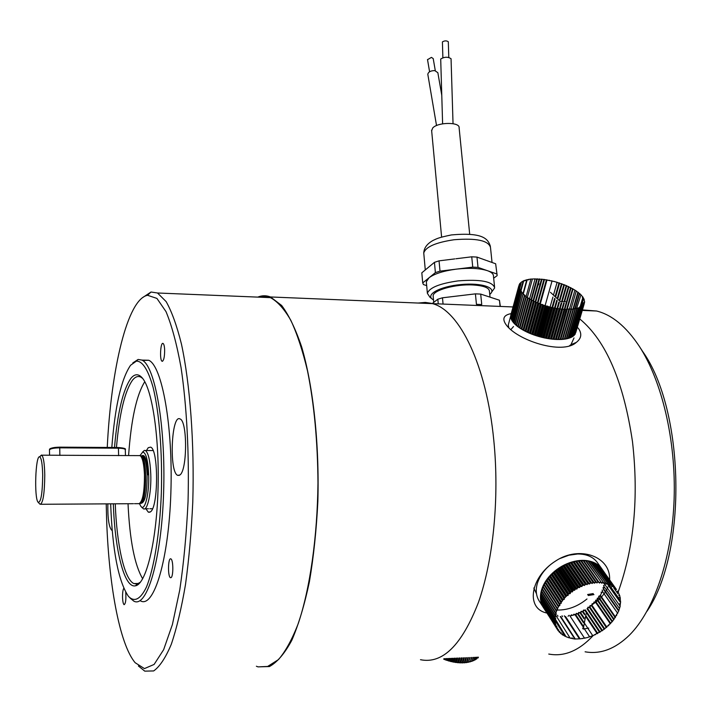 <?xml version="1.0" encoding="UTF-8"?>
<svg xmlns="http://www.w3.org/2000/svg" width="712" height="712" viewBox="0 0 712 712"><rect width="100%" height="100%" fill="white"/><g stroke="black" fill="none" stroke-linecap="round" stroke-linejoin="round"><path stroke-width="1.07" d="M110.671 503.838C112.416 550.474 118.352 581.321 128.454 596.38C134.399 602.468 140.371 599.424 146.369 587.231C154.015 568.799 159.782 533.341 161.348 493.06C162.505 452.574 159.274 412.666 153.107 387.408C148.114 369.786 142.542 361.029 136.384 361.126L130.581 365.256C121.271 378.918 115.015 406.321 111.811 447.483M114.507 447.501C117.516 412.577 123.016 389.5 130.99 378.259C134.808 373.622 138.653 373.613 142.507 378.223C152.519 390.087 159.755 439.678 157.966 491.387C156.266 543.149 145.978 584.071 135.511 585.798C124.333 588.646 114.908 550.536 113.324 503.82M132.806 362.933L138.101 359.462L141.937 360.085C155.065 365.541 165.923 426.577 163.591 493.265C161.419 560.033 146.868 608.564 133.811 601.142L130.127 598.098M140.602 600.946C153.908 608.351 168.691 559.89 170.853 493.238C173.176 426.657 162.087 365.719 148.719 360.254L142.596 360.459M164.65 349.904C164.463 346.219 163.938 344.074 163.075 343.451C160.485 341.742 159.479 360.37 162.105 361.26C163.769 360.851 164.623 357.068 164.65 349.904M170.996 577.654C173.505 576.711 173.381 559.561 170.871 558.893C168.041 557.113 167.605 576.764 170.453 577.681L170.996 577.654M123.772 588.317C122.9 589.839 122.491 592.865 122.544 597.395C122.722 601.56 123.238 603.99 124.102 604.693C125.659 603.767 126.202 599.646 125.73 592.313M118.806 396.362L117.124 404.567M179.869 475.002C187.372 470.418 187.505 420.908 180.056 418.968C171.378 413.556 168.94 472.287 177.706 475.367L179.869 475.002M107.832 503.856C107.628 518.541 108.972 527.37 111.846 530.342L112.22 530.44M107.245 447.456C111.108 368.389 127.51 299.04 147.553 295.293L156.916 298.408L166.003 311.616C171.77 325.402 176.79 344.065 181.062 367.597C186.731 405.849 189.276 453.197 188.048 501.524C186.544 533.413 183.785 562.907 179.753 590.008L172.402 624.54L163.635 649.7L154.112 664.438L144.438 668.595L135.164 662.721C119.251 643.897 108.491 582.87 106.533 516.583L106.23 503.865M142.204 297.883L150.997 292.018L157.512 292.997L166.127 301.585C171.708 311.42 176.807 325.544 181.418 343.94C190.06 383.937 194.492 442.642 192.783 501.969C191.439 531.33 189.018 558.831 185.512 584.445C181.462 608.271 176.727 628.215 171.289 644.298C165.611 657.781 159.737 666.654 153.676 670.935L144.767 671.149L138.386 665.969M267.703 666.414L278.463 659.606C285.548 651.382 292.151 639.323 298.301 623.427C309.996 588.735 317.392 537.115 317.97 482.905C317.677 441.52 314.197 404.22 307.531 370.997C302.707 350.74 297.144 333.857 290.843 320.347C284.275 308.99 277.466 301.416 270.418 297.634L264.891 296.45L259.408 297.18M257.78 297.109C261.963 295.373 266.199 295.329 270.489 296.966L281.64 305.466C288.912 315.158 295.596 329.006 301.692 347.02C313.173 386.162 319.439 443.442 317.863 501.301C316.448 529.942 313.627 556.775 309.4 581.784C304.469 605.049 298.604 624.558 291.804 640.311C284.658 653.536 277.208 662.285 269.465 666.539L258.02 666.877L256.382 666.245M493.817 440.541C499.504 497.35 493.398 560.05 478.446 602.379C461.919 645.072 442.606 664.18 420.489 659.712C442.606 664.18 461.928 645.072 478.446 602.379C493.398 560.05 499.504 497.35 493.817 440.541C486.536 365.078 459.543 310.521 432.487 303.641C459.543 310.521 486.536 365.078 493.817 440.541M418.193 303.045L425.295 302.413L431.463 303.348L425.304 302.413L418.193 303.045L425.295 302.422L432.451 303.632L425.304 302.422L418.229 303.054M142.658 378.419L140.807 377.111C138.066 375.785 135.36 376.719 132.699 379.923C124.858 390.861 119.438 413.396 116.448 447.51M115.255 503.811C116.75 544.707 124.253 579.221 133.847 583.573L137.202 583.991L140.469 582.149M144.776 381.694C136.535 394.902 131.142 419.528 128.587 455.573M128.026 503.731C129.744 540.123 134.63 565.141 142.685 578.776M145.835 508.777L148.372 512.195L150.41 511.866C158.545 507.318 158.634 448.943 150.561 447.136L148.23 447.715L146.45 450.527M142.445 452.173L144.385 450.393L145.373 450.518C148.319 452.672 150.107 460.433 150.757 473.792C151.54 492.499 147.473 511.43 143.406 508.795L141.848 507.122M139.472 503.704L140.869 506.33C144.856 512.035 149.475 493.434 148.657 474.139C147.9 459.81 145.915 452.458 142.694 452.093L139.997 455.573M139.009 455.618L140.309 455.742C142.596 457.852 143.984 464.215 144.474 474.833C144.474 492.722 142.542 502.361 138.689 503.749M40.121 456.339L41.759 455.19C43.494 457.015 44.5 463.557 44.776 474.824C44.571 493.63 43.014 503.446 40.103 504.292L38.341 502.503M50.49 455.226L125.454 455.555M42.702 475.171C42.417 463.904 41.394 457.78 39.632 456.81C35.484 455.19 34.034 498.204 38.101 502.254C40.922 502.672 42.453 493.647 42.702 475.171M618.176 591.966C634.036 547.662 638.806 497.572 632.496 441.716C623.57 381.588 605.992 340.665 579.773 318.949M513.512 326.55L510.878 329.576M548.756 654.052C564.127 656.962 578.945 650.795 593.221 635.549M546.914 613.032C525.429 608.787 530.048 577.049 555.725 560.949C579.31 545.187 610.763 556.268 609.614 579.755M607.959 586.857L607.425 588.13M607.247 588.53L606.579 589.856M606.357 590.266L605.574 591.619M605.307 592.028L604.39 593.39M604.087 593.808L603.037 595.17M602.69 595.579L601.515 596.923M601.142 597.332L599.842 598.641M599.424 599.041L598.018 600.314M597.564 600.697L596.042 601.925M595.561 602.29L592.945 604.141M511.287 313.592C503.882 314.953 502.022 318.495 505.725 324.2C516.333 340.22 562.533 355.279 576.293 342.401C581.17 338.645 582.051 334.222 578.936 329.14L577.334 327.208M443.763 659.241L443.923 658.68M444.288 659.454L444.51 658.653M446.736 660.238L448.151 660.692L447.572 660.033L446.006 660.095L446.433 658.564M446.531 660.282L447.029 658.538M449.014 660.95L450.447 661.341L449.806 660.7L448.284 660.852L448.961 658.458M448.818 661.012L449.557 658.431M451.31 661.555L452.752 661.866L452.049 661.252L450.598 661.493L451.488 658.342M451.141 661.626L452.075 658.315M453.624 662.035L455.066 662.285L454.309 661.688L452.921 662.018L453.998 658.235M453.464 662.124L454.585 658.208M455.938 662.409L457.362 662.578L456.552 662.018L455.244 662.427L456.472 658.119M455.787 662.498L457.051 658.093M458.225 662.658L459.632 662.747L458.777 662.222L457.558 662.712L458.902 658.013M458.092 662.765L459.463 657.995M460.477 662.783L461.857 662.801L460.958 662.302L459.836 662.881L461.26 657.915M460.361 662.899L461.803 657.888M462.684 662.792L464.019 662.73L463.085 662.276L462.07 662.917L463.539 657.808M462.586 662.908L464.064 657.79M464.82 662.667L466.12 662.534L465.15 662.124L464.242 662.836L465.719 657.71M464.74 662.801L466.218 657.692M466.885 662.427L468.122 662.222L467.143 661.848L466.342 662.632L467.793 657.621M466.823 662.569L468.265 657.603M470.178 657.514L468.354 662.302L469.742 657.541M471.958 657.443L470.267 661.857L471.549 657.461M473.578 657.372L472.074 661.297L473.213 657.381M475.046 657.301L473.747 660.629L474.717 657.318M476.337 657.247L475.296 659.846L476.052 657.256M477.458 657.194L476.693 658.965L477.209 657.212M477.948 657.995L478.188 657.167M478.215 657.746L478.393 657.158M444.493 659.419L446.006 660.095M468.852 662.071L470.036 661.786L469.03 661.466M470.748 661.582L471.834 661.234L470.917 660.994M472.528 660.985L473.507 660.576L472.697 660.398M474.183 660.264L475.055 659.81L474.352 659.686M475.696 659.437L476.462 658.938L475.865 658.867M467.143 661.848L468.371 657.594M465.15 662.124L466.44 657.683M463.085 662.276L464.384 657.772M460.958 662.302L462.239 657.87M458.777 662.222L459.997 657.968M456.552 662.018L457.683 658.066M454.309 661.688L455.315 658.173M452.049 661.252L452.894 658.28M449.806 660.7L450.456 658.386M447.572 660.033L448.008 658.493M445.374 659.268L445.561 658.6M508.964 322.447L508.279 324.975L508.751 327.645M569.591 345.649L570.953 344.697L574.014 337.951M566.476 309.489L567.099 309.409L566.218 309.391L557.79 339.517L555.974 339.464L556.472 339.001L557.79 339.517M566.218 309.391L563.824 309.284L564.643 309.417L555.974 339.464M564.073 309.382L555.413 339.428L553.536 339.295L554.132 338.876L555.413 339.428M563.824 309.284L561.35 309.07L562.177 309.239L553.536 339.295M561.59 309.177L552.948 339.241L551.017 339.028L551.72 338.654L552.948 339.241M561.35 309.07L557.211 308.518L559.65 308.955L551.017 339.028M559.045 308.875L550.421 338.948L548.462 338.663L550.421 338.948M557.06 308.581L554.612 308.065L557.06 308.581L548.462 338.663M556.446 308.483L547.848 338.565L545.864 338.2L547.848 338.565M554.443 308.109L551.987 307.513L554.443 308.109L545.864 338.2M553.82 307.993L545.25 338.084L543.247 337.648L545.25 338.084M551.8 307.557L550.999 307.29L551.8 307.557L543.247 337.648M551.186 307.415L542.642 337.506L540.639 337.007L542.642 337.506M550.999 307.29L548.374 306.623L549.166 306.917L540.639 337.007M548.543 306.747L540.025 336.847L538.049 336.287L540.025 336.847M548.374 306.623L544.182 305.377L546.54 306.187L538.049 336.287M545.926 306.009L537.444 336.1L535.486 335.477L537.444 336.1M543.95 305.386L543.22 305.056L543.95 305.386L535.486 335.477M543.354 305.19L534.89 335.281L532.976 334.596L534.89 335.281M543.22 305.056L540.719 304.166L541.414 304.513L532.976 334.596M540.826 304.3L532.398 334.382L530.538 333.652L532.398 334.382M538.37 303.339L529.977 333.421L528.179 332.637L529.514 332.735L537.898 302.68L538.939 303.57L530.538 333.652M540.719 304.166L534.525 301.55L536.554 302.573L528.179 332.637M536.011 302.333L527.637 332.397L525.919 331.57L527.281 331.721L527.637 332.397M534.267 301.523L533.697 301.149L534.267 301.523L525.919 331.57M533.742 301.265L525.403 331.311L523.774 330.457L525.162 330.662L525.403 331.311M533.697 301.149L531.57 300.046L532.087 300.42L523.774 330.457M531.597 300.161L523.284 330.19L521.754 329.3L523.151 329.558L523.284 330.19M531.57 300.046L529.568 298.898L530.039 299.289L521.754 329.3M529.577 299.013L521.3 329.024L519.867 328.107L521.273 328.41L521.3 329.024M529.568 298.898L527.717 297.732L528.126 298.114L519.867 328.107M527.699 297.839L519.448 327.823L518.14 326.897L519.538 327.244L519.448 327.823M527.717 297.732L525.981 296.646L526.373 296.922L518.14 326.897M525.981 296.646L517.758 326.603L516.565 325.66L517.909 326.043M530.458 279.051L522.581 281.365L520.125 283.323L519.128 285.129L518.932 287.167L519.742 289.811L524.771 295.72L516.565 325.66M524.424 295.435L516.227 325.366L515.168 324.414L516.378 324.797M523.115 294.127L515.168 324.414M523.035 294.216L514.865 324.12L513.948 323.168L515.025 323.551M521.932 292.917L513.948 323.168M521.834 292.997L513.69 322.874L512.907 321.922L513.841 322.296M520.944 291.724L512.907 321.922M520.819 291.795L512.693 321.637L512.062 320.694L512.854 321.041M520.143 290.541L512.062 320.694M520 290.603L511.892 320.409L511.412 319.492L512.062 319.795M519.538 289.383L511.412 319.492M519.377 289.437L511.296 319.207L510.967 318.308L511.465 318.575M519.128 288.253L510.967 318.308M518.959 288.298L511.074 317.374M518.932 287.167L510.718 317.169M518.745 287.203L510.878 316.199M518.932 286.126L510.664 316.066M518.728 286.153L510.887 315.069M519.128 285.129L510.816 315.015M519.03 285.503L510.887 314.775M519.529 284.195L519.004 285.138M520.125 283.323L519.573 284.115M520.917 282.513L520.374 283.038M521.887 281.783L521.326 282.183M523.035 281.124L522.439 281.436M524.361 280.546L523.774 280.635L520.899 291.181M525.839 280.047L525.18 280.252M527.485 279.638L526.818 279.665L523.009 293.602M527.183 279.7L523.356 293.718M529.265 279.309L528.535 279.424M530.885 279.104L526.088 296.593M531.179 279.077L532.434 278.971L527.432 297.189M533.208 278.926L543.817 279.433L554.773 281.623L565.96 285.45L574.94 290.113L569.324 309.391M535.353 278.873L534.534 278.882M535.077 278.882L529.568 298.835M536.786 278.89L531.099 299.476M537.587 278.908L536.732 278.89M537.32 278.899L531.526 299.859M539.1 278.988L533.11 300.58M539.91 279.042L539.029 278.979M539.652 279.024L533.591 300.873M541.485 279.175L535.237 301.63M542.295 279.255L541.387 279.166M542.046 279.229L535.753 301.87M543.923 279.451L537.453 302.644M544.742 279.558L543.817 279.433M544.502 279.531L538.005 302.822M546.416 279.816L539.758 303.606M547.225 279.95L546.282 279.798M547.003 279.914L540.337 303.73M549.735 280.43L548.792 280.234M552.254 280.982L551.311 280.768M552.058 280.937L545.178 305.359M554.773 281.623L553.829 281.373M557.274 282.326L556.339 282.05M557.113 282.281L553.509 294.973M552.93 297.029L550.171 306.765M559.018 282.869L555.146 296.477M554.595 298.435L552.014 307.513M559.748 283.109L558.822 282.806M559.596 283.056L555.645 296.94M555.102 298.862L552.681 307.37M561.465 283.696L557.256 298.47M556.748 300.25L554.523 308.047M562.168 283.954L561.261 283.625M562.035 283.901L557.745 298.942M557.247 300.678L555.191 307.895M563.859 284.595L559.321 300.491M558.876 302.039L557.024 308.492M564.527 284.853L563.646 284.506M564.411 284.809L559.792 300.971M559.365 302.458L557.683 308.341M566.182 285.548L561.51 301.852M561.118 303.223L559.499 308.857M566.814 285.823L565.96 285.45M566.716 285.779L562.115 301.826M561.715 303.196L560.139 308.705M568.425 286.553L564.055 301.746M563.655 303.116L561.928 309.124M569.004 286.829L568.194 286.447M568.933 286.794L564.634 301.719M564.242 303.089L562.542 308.99M570.561 287.603L564.304 309.311M571.104 287.888L570.33 287.488M571.051 287.862L564.892 309.204M572.59 288.698L566.601 309.409M573.089 288.983L572.35 288.565M573.044 288.965L567.153 309.346M579.123 293.175L574.255 289.686M576.266 290.994L570.935 309.32M576.658 291.261L576.026 290.825M577.886 292.169L572.946 309.133M578.224 292.436L577.654 291.991M578.278 292.347L573.4 309.079M579.354 293.371L574.833 308.857M579.71 293.531L575.403 308.278M576.604 308.492L580.974 294.732L579.639 293.62L575.011 308.83M581.571 295.551L580.431 294.359M582.3 297.447L582.959 297.109L581.953 295.996M582.959 297.109L580.12 306.801M583.288 297.901L582.523 296.735M583.68 298.275L581.366 306.133M584.018 299.414L583.529 298.337M583.351 299.672L584.196 299.423L583.867 299.04M584.249 300.161L584.036 299.467M584.427 301.247L584.338 300.571M584.632 301.612L584.436 302.306L584.445 301.639M583.457 302.742L584.552 302.644L582.834 305.404L578.678 307.869L572.777 309.15L567.411 309.026M584.552 302.644L584.178 303.276M575.777 332.513L584.258 303.623L575.056 334.4M583.537 304.549L575.163 334.035M583.769 304.549L574.504 334.943L583.119 305.092M583.075 305.412L574.326 335.147L573.658 335.788L582.291 305.893M581.935 306.178L582.416 306.026M582.185 306.204L573.427 335.975L572.617 336.553L581.277 306.632M579.746 306.765L581.375 306.756M581.099 306.917L572.35 336.723L571.389 337.248L580.066 307.29M579.568 307.513L580.147 307.415M579.835 307.557L571.077 337.399L569.983 337.853L578.678 307.869M578.108 308.056L578.74 307.985M578.384 308.109L569.627 337.978L568.407 338.369L577.12 308.358M575.189 308.794L575.341 308.269L577.156 308.474M576.756 308.572L568.016 338.476L566.672 338.796L575.394 308.759M573.418 309.079L573.561 308.599L575.412 308.866M574.976 308.946L566.245 338.876L564.785 339.126L573.516 309.061M569.573 308.972L573.516 309.177M573.044 309.231L564.322 339.188L562.756 339.357L571.469 309.382M570.979 309.417L562.258 339.401L560.602 339.49L560.878 338.957L562.258 339.401M568.523 309.409L569.306 309.489L560.602 339.49M568.781 309.506L560.086 339.508L558.341 339.526L558.724 339.028L560.086 339.508M567.028 309.506L558.341 339.526M550.429 292.285L560.709 301.897L565.408 301.701M526.017 296.539L525.038 295.792L526.177 296.112M538.512 284.862L538.886 283.518M583.101 303.677L582.843 304.549M528.571 279.318L528.598 279.878M526.818 279.665L526.951 280.252M519.733 283.518L520.481 284.159M518.71 286.393L519.716 287.016M518.772 287.461L519.858 288.057L521.122 283.332M519.039 288.565L520.187 289.152M519.511 289.704L520.721 290.265L520.517 291.021M520.178 290.879L521.442 291.413L521.246 292.116M528.126 298.114L529.55 298.426M530.039 299.289L531.455 299.547L523.151 329.558M541.414 304.513L542.669 304.513L534.222 334.587M546.54 306.187L547.67 306.08M567.295 309.417L558.724 339.028M569.458 309.391L560.878 338.957M562.916 338.787L564.322 339.188M564.945 338.556L566.245 338.876M566.841 338.227L568.016 338.476M568.577 337.791L569.627 337.978M570.161 337.257L571.077 337.399M571.567 336.634L572.35 336.723M580.867 306.098L580.636 306.863M572.804 335.93L573.427 335.975M573.854 335.13L574.326 335.147M578.019 292.828L573.285 309.097M522.946 281.872L520.668 290.247M520.036 285.058L519.778 286.01M524.726 294.937L524.593 295.427M527.672 297.696L519.538 327.244M529.443 298.817L521.273 328.41M533.386 300.989L525.162 330.662M535.549 302.03L527.281 331.721M529.514 332.735L529.977 333.421M540.15 303.953L531.828 333.697M545.054 305.653L536.67 335.414M547.581 306.4L539.171 336.171M550.216 306.756L541.69 336.838M552.779 307.344L544.226 337.426M555.235 308.18L546.754 337.924M557.763 308.608L549.255 338.342M560.344 308.599L551.72 338.654M562.676 309.195L554.132 338.876M565.132 308.981L556.472 339.001M585.104 651.8C600.341 654.524 615.079 649.006 629.337 635.229C654.025 610.7 672.11 558.048 674.122 499.05C676.088 440.052 661.786 380.528 639.082 345.961C625.964 326.39 611.795 314.74 596.594 311.01L582.434 309.907M639.803 347.073L642.553 351.327C684.615 409.889 687.739 551.675 647.012 611.234M536.501 593.799L533.813 588.014M500.358 306.436L499.441 300.224L480.698 294.092L475.411 293.86L442.481 297.794L437.827 299.218L432.193 303.552M433.225 296.851L433.136 295.889C432.958 290.238 455.511 283.946 472.991 284.969C483.768 285.672 489.251 287.79 489.438 291.333L490.034 297.153M489.758 294.403C497.759 288.057 482.122 282.468 460.895 284.542C439.66 286.447 424.708 294.857 433.083 299.663L433.501 299.903M431.846 298.728L430.03 297.358L427.378 293.353C429.354 287.692 439.58 283.536 458.047 280.902C480.538 279.122 492.74 281.454 494.671 287.897L491.636 292.089M426.443 282.931L426.337 281.756L428.989 277.813C434.276 273.835 443.211 270.96 455.796 269.207L456.908 269.074C469.431 267.739 479.496 268.237 487.115 270.578L487.756 270.8C491.698 272.278 493.603 274.111 493.469 276.292L494.555 286.767M435.388 272.616L434.445 262.345L439.055 260.85L440.016 271.138L435.388 272.616L422.714 282.913L423.418 284.56L426.684 285.61M434.445 262.345L421.815 272.821L422.714 282.913M486.073 260.343L476.978 257.085L478.019 267.392L472.75 267.125L456.908 269.074M454.808 258.901L439.055 260.85M431.659 130.812L432.7 128C437.747 122.019 460.121 121.885 459.115 127.822L469.689 234.186M427.859 74.573L427.805 74.27C428.375 71.885 430.689 70.657 434.738 70.595L437.853 72.686L441.769 95.275M427.529 59.675L431.436 57.387L433.216 58.598L435.299 70.675M440.701 59.203L440.701 59.007C444.484 56.764 447.937 56.675 451.052 58.722L453.037 123.683M442.41 42.035L442.41 41.91C444.564 40.593 446.54 40.539 448.311 41.75L448.791 57.369M472.75 267.125L471.727 256.81L476.978 257.085M471.727 256.81L455.92 258.767M493.665 278.196L497.154 275.624L495.659 263.769L497.092 274.957M495.659 263.769L486.714 260.565M455.796 269.207L440.016 271.138M496.709 273.924L487.756 270.8M487.115 270.578L478.019 267.392M437.827 299.218L438.254 303.873M443.069 304.077L442.481 297.794M499.441 300.224L500.091 306.418M475.411 293.86L476.444 304.335L481.739 304.549L480.698 294.092M543.478 607.683L539.055 600.732C536.003 595.713 535.46 589.847 537.435 583.137C539.5 576.658 543.532 570.766 549.531 565.462M560.166 558.439L568.924 555.209L577.637 553.989C586.439 553.981 592.971 556.766 597.226 562.364L597.404 562.605M586.982 598.961C577.77 606.464 567.918 610.166 557.407 610.051M572.056 637.774L572.35 638.566L574.735 639.02L580.396 638.798L579.461 638.869L564.34 615.782M577.023 638.94L577.93 638.931M575.18 638.878L560.771 616.583M574.735 639.02L575.536 638.895M555.538 614.874L570.152 638.121L573.213 638.691M555.253 619.004L566.067 636.742L570.971 638.308M568.051 637.516L568.826 637.765M562.64 633.778L562.507 634.721L566.797 637.053M564.216 635.807L564.901 636.181M561.172 632.532L560.949 633.484L563.13 635.149M562.471 634.944L562.177 634.49M559.863 631.144L559.552 632.114L561.519 633.974M560.896 633.716L560.477 633.057M558.724 629.631L558.333 630.601L560.059 632.648M559.481 632.336L558.751 631.188M557.763 628.002L557.291 628.963L558.769 631.188M558.235 630.832L557.452 629.586M543.238 607.309L557.656 629.595M556.989 626.257L556.428 627.219L557.407 629.586M557.176 629.194L542.188 605.387L556.731 627.886M555.805 620.499L555.031 621.389L556.49 627.859M556.294 627.441L541.458 603.562L555.992 626.071M555.769 625.358L555.761 626.026M555.618 625.581L540.924 601.649L555.449 624.157M555.298 623.418L555.226 624.095M555.129 623.632L540.826 601.186L540.586 599.646L555.111 622.163M555.805 618.434L554.968 619.289L554.897 622.083M554.853 621.594L540.542 599.175L540.452 597.582L554.968 620.09M557.79 609.81L556.74 610.478L556.001 612.721L554.773 619.992M554.773 619.493L540.444 597.083L540.515 595.454L555.031 617.954M555.111 617.135L554.853 617.838M554.897 617.331L540.559 594.947L540.782 593.274L555.298 615.773M555.449 614.946L555.129 615.649M555.226 615.124L540.871 592.767L541.245 591.076L555.769 613.557M556.001 612.721L555.618 613.415M555.761 612.89L541.378 590.551L541.903 588.851L556.437 611.323M559.917 605.467L558.813 606.01L556.303 611.163M556.499 610.638L542.09 588.326L542.767 586.617L557.309 609.08M557.683 608.235L557.193 608.911M557.425 608.386L542.989 586.101L543.808 584.401L544.297 585.362L542.989 586.101M568.158 595.383L567.019 595.57L562.996 599.638L548.409 577.468L549.744 575.919L549.806 577.058L564.411 599.21L563.263 599.557L558.27 606.668L543.808 584.401M558.555 606.143L544.084 583.885L545.036 582.211L545.419 583.226L544.084 583.885M560.122 603.812L559.534 604.443L545.036 582.211M559.854 603.927L545.356 581.704L546.442 580.058L546.718 581.117L545.356 581.704M561.608 601.658L560.976 602.254L546.442 580.058M561.341 601.756L546.798 579.559L548.018 577.948L548.187 579.061L546.798 579.559M562.996 599.638L562.587 600.127L548.018 577.948M565.07 597.519L564.358 598.053L549.744 575.919M564.803 597.582L550.171 575.447L551.622 573.952L551.569 575.136L550.171 575.447M566.752 595.615L552.085 573.507L553.633 572.092L568.336 594.173L570.463 592.606L570.232 593.603L569.102 593.71L566.28 596.069L551.622 573.952M568.835 593.737L554.123 571.665L555.769 570.321L555.494 571.54L554.123 571.665M570.517 592.375L571.3 591.966L570.517 592.375L555.769 570.321M571.042 591.966L556.286 569.929L558.003 568.674L557.621 569.894L556.286 569.929M571.3 591.966L573.605 590.328L572.804 590.693L558.003 568.674M573.356 590.319L558.546 568.301L560.344 567.153L559.854 568.372L558.546 568.301M577.04 588.949L575.189 589.144L560.344 567.153M575.759 588.797L560.905 566.814L562.756 565.755L562.168 566.974L560.905 566.814M573.605 590.328L578.473 587.462L577.654 587.72L562.756 565.755M578.233 587.409L563.334 565.453L565.23 564.518L564.545 565.711L563.334 565.453M580.778 586.172L565.817 564.242L567.758 563.423L566.974 564.589L581.944 586.519L580.173 586.448L565.23 564.518M578.473 587.462L583.573 585.175L582.745 585.326L567.758 563.423M583.359 585.086L568.354 563.183L570.312 562.489L569.44 563.628L568.354 563.183M583.573 585.175L586.163 584.267L585.353 584.374L570.312 562.489M585.967 584.169L570.917 562.293L572.884 561.715L571.932 562.818L570.917 562.293M589.536 584.027L587.97 583.573L572.884 561.715M588.584 583.413L573.489 561.554L575.456 561.109L574.424 562.168L573.489 561.554M586.163 584.267L591.361 582.968L590.586 582.959L575.456 561.109M591.2 582.834L576.053 560.994L578.011 560.682L576.907 561.688L576.053 560.994M591.361 582.968L595.517 582.425L594.556 583.199L593.185 582.505L578.011 560.682M593.79 582.425L578.598 560.611L580.529 560.433L579.363 561.376L578.598 560.611M595.748 582.238L596.469 582.363L595.748 582.238L580.529 560.433M596.336 582.202L581.108 560.397L582.995 560.353L581.775 561.243L581.108 560.397M596.469 582.363L598.837 582.149L598.258 582.149L582.995 560.353M598.837 582.149L583.564 560.362L585.398 560.46L584.178 561.243M598.943 582.327L601.257 582.283L585.398 560.46M601.257 582.283L585.949 560.504L587.72 560.736L586.572 561.385M601.346 582.469L603.598 582.594L587.72 560.736M603.598 582.594L588.254 560.825L589.945 561.189L588.877 561.715M603.66 582.79L605.832 583.075L589.945 561.189M605.832 583.075L590.453 561.314L592.064 561.812L591.093 562.222M605.876 583.279L607.95 583.733L592.064 561.812M607.95 583.733L592.544 561.982L594.066 562.596L593.203 562.907M607.977 583.947L609.944 584.552L594.066 562.596M609.944 584.552L594.511 562.809L595.926 563.548L595.188 563.762M609.944 584.774L611.795 585.54L595.926 563.548M611.795 585.54L596.344 563.788L597.644 564.652L597.048 564.785M611.777 585.771L613.495 586.679L597.644 564.652M613.495 586.679L598.765 565.969M613.45 586.911L615.026 587.97L599.201 565.898M615.026 587.97L600.332 567.313M614.972 588.201L616.396 589.394L600.599 567.295M616.396 589.394L601.738 568.817M616.316 589.634L601.818 568.808M617.482 591.191L618.586 592.633L617.535 591.067M619.262 594.645L619.493 595.303M619.858 596.523L620.063 597.404M620.259 598.489L620.383 599.513M620.463 600.528L620.463 602.628L620.677 601.925L608.484 584.712M620.463 602.628L620.375 603.838M620.312 604.354L619.76 603.562M604.96 583.119L604.755 584.347L620.197 606.25L618.799 610.513L618.283 609.855M619.858 606.944L620.197 606.25M619.271 609.143L619.529 608.271M602.895 587.907L604.096 587.044L603.536 588.717L618.924 610.673L612.56 621.256L604.025 629.39L593.016 635.638L587 637.649L580.396 638.798M618.488 611.35L618.924 610.673M618.612 611.029L603.349 589.233M617.518 613.548L617.9 612.721M617.66 613.255L602.414 591.423L601.578 593.078L601.133 592.144M616.37 615.729L616.823 614.91M601.302 593.586L600.341 595.223L615.533 617.117M615.043 617.874L615.568 617.073M615.212 617.624L600.02 595.721L598.934 597.323L598.685 596.291L600.02 595.721M614.091 619.253L598.934 597.323M613.557 619.974L614.136 619.191M613.735 619.752L598.578 597.813L597.368 599.37L597.226 598.303L598.578 597.813M612.489 621.336L597.368 599.37M611.919 622.021L612.56 621.256M612.097 621.816L596.976 599.842L595.65 601.355L595.624 600.243L596.976 599.842M610.745 623.347L595.65 601.355M610.139 623.997L610.825 623.258M610.309 623.81L595.232 601.809L593.808 603.26L593.879 602.121L595.232 601.809M593.354 603.687L591.832 605.067L592.01 603.918L593.808 603.26M606.838 627.13L591.832 605.067M606.17 627.69L606.953 627.023M606.348 627.548L591.352 605.476L589.741 606.784L590.026 605.618L591.352 605.476M604.711 628.874L589.741 606.784M604.025 629.39L604.844 628.767M604.194 629.266L589.242 607.167L587.551 608.386L587.943 607.211L589.242 607.167M602.477 630.503L587.551 608.386M601.774 630.974L602.628 630.396M601.934 630.868L587.026 608.742M600.154 632.016L585.282 609.864M599.433 632.443L600.323 631.9M599.593 632.345L584.73 610.193L582.923 611.225L583.511 610.059L584.73 610.193M597.751 633.395L585.78 615.497M584.712 613.895L582.923 611.225M597.03 633.769L597.947 633.288M597.181 633.698L585.629 616.414M584.57 614.83L582.363 611.519L580.511 612.436L581.188 611.288L582.363 611.519M584.116 617.847L580.511 612.436M594.573 634.971L595.508 634.534M583.973 618.773L579.942 612.703L578.055 613.513L578.82 612.382L579.942 612.703M592.784 635.727L584.445 623.151M583.52 621.763L578.055 613.513M592.072 636.012L593.016 635.638M583.386 622.671L577.468 613.744L575.563 614.438L576.409 613.335L577.468 613.744M582.941 625.608L575.563 614.438M589.545 636.911L590.497 636.59M589.652 636.875L583.546 627.628M582.799 626.498L574.976 614.634L573.053 615.204L573.988 614.144L574.976 614.634M587 637.649L587.961 637.382M572.466 615.364L570.543 615.818L571.549 614.794L572.466 615.364M584.463 638.219L585.415 638.023M584.534 638.21L569.956 615.933M581.944 638.628L582.888 638.495M580.066 638.824L565.568 616.539M586.047 613.815L583.244 629.061L588.771 628.109M620.259 604.764L620.036 606.126M593.247 593.577L587.658 594.511L588.343 595.517L593.942 594.582M582.567 628.037L583.244 629.061M608.217 625.893L608.956 625.189M620.677 601.925L619.68 601.418L607.149 583.698M620.348 597.804L619.209 597.466M619.885 595.855L618.683 595.606M619.226 593.995L617.971 593.844L613.691 587.818M618.363 592.233L617.073 592.17M613.103 586.403L611.706 586.724M607.461 583.564L606.072 584.152M603.055 582.505L601.72 583.262L601.151 582.452M600.697 582.238L599.406 583.066L598.881 582.327M593.185 582.505L592.064 583.529L576.907 561.688M587.97 583.573L587 584.694L571.932 562.818M585.353 584.374L584.463 585.531L569.44 563.628M580.173 586.448L579.47 587.658M572.804 590.693L572.412 591.93M558.27 606.668L544.297 585.362M568.043 616.254L569.119 615.284M602.655 590.907L602.103 590.034M618.915 607.71L603.509 585.78L604.657 584.855M619.538 599.406L609 584.525M608.084 584.855L607.265 583.698M603.954 583.626L603.322 582.727M597.012 583.048L581.775 561.243M594.556 583.199L579.363 561.376M589.127 583.448L574.424 562.168M566.974 564.589L565.817 564.242M579.114 587.133L564.545 565.711M576.693 588.423L562.168 566.974M574.682 590.373L559.854 568.372M572.056 591.405L557.621 569.894M569.876 593.069L555.494 571.54M553.633 572.092L553.473 573.285L552.085 573.507M567.802 594.84L553.473 573.285M565.853 596.709L551.569 575.136M549.806 577.058L548.409 577.468M562.364 600.661L548.187 579.061M561.252 603.331L546.718 581.117M559.499 604.817L545.419 583.226M543.345 587.516L542.09 588.326M542.491 589.75L541.378 590.551M556.401 614.171L555.841 613.29M541.832 591.983L540.871 592.767M556.01 616.325L555.378 615.337M541.369 594.2L540.559 594.947M541.12 596.398L540.444 597.083M541.076 598.552L540.542 599.175M541.236 600.661L540.826 601.186M564.269 634.882L555.387 620.98M557.576 615.293L557.95 616.272M574.273 638.086L560.228 616.539M562.017 615.782L562.587 616.645M141.546 455.974C144.928 453.58 147.064 459.845 147.963 474.762M140.931 503.304L141.19 503.304C145.123 502.485 147.099 493.016 147.126 474.904C146.61 464.046 145.168 457.736 142.783 455.974L141.706 455.974M140.7 455.849L141.439 455.965C147.669 457.602 146.708 504.39 140.451 503.437M139.935 503.428C143.717 501.907 145.604 492.401 145.586 474.895C145.106 464.42 143.735 458.145 141.465 456.063L140.584 455.822M50.329 449.13C50.89 447.946 53.978 447.296 59.577 447.172L59.746 447.839C53.934 447.946 50.508 448.613 49.475 449.833L49.475 450.082M59.648 447.172L118.272 447.519L59.63 447.154C52.528 447.483 49.146 448.382 49.475 449.833L49.555 455.217M125.472 455.555L125.303 449.815C125.223 448.845 122.927 448.302 118.415 448.195L118.272 447.519C123.915 447.973 126.255 448.676 125.303 449.601M118.628 455.68L118.415 448.195L59.746 447.839L59.87 455.422M492.045 262.479L490.497 247.491C488.53 240.54 476.39 237.95 454.096 239.739C435.78 242.472 425.669 246.886 423.756 252.983L423.863 254.228M136.384 361.126L138.101 359.462M148.719 360.254L141.937 360.085M147.553 295.293L150.997 292.018M270.418 297.634L157.512 292.997M260.307 666.779L267.552 666.459M270.489 296.966L513.005 306.952M179.299 475.367L177.706 475.367M170.969 577.672L170.453 577.681M162.55 361.269L162.105 361.26M137.202 583.991L135.511 585.798M138.635 583.457L133.847 583.573M148.372 512.195L149.912 512.186M153.089 450.562L145.373 450.518M152.51 508.724L149.832 508.742M148.461 508.751L144.767 508.786M141.252 506.73L142.445 507.985M142.694 452.093L144.385 450.393M140.309 455.742L141.768 455.974M140.104 455.618L122.571 455.547M138.484 503.66L134.497 503.687M55.376 455.244L41.759 455.19M133.411 503.696L40.913 504.283M39.632 456.81L41.438 455.057M525.554 307.468L525.082 307.45M570.953 344.697L576.293 342.401M508.279 324.975L510.664 316.19M596.594 311.01L582.283 310.423M433.136 295.889L433.724 302.369M426.337 281.756L427.378 293.353M490.399 246.388C488.04 238.573 482.433 232.157 451.426 234.924C438.129 237.692 437.204 238.511 433.021 240.46C427.093 243.762 424.005 247.936 423.756 252.983L425.278 269.946M431.597 130.18L441.609 237.069M427.805 74.27L436.527 125.57M429.585 71.752L427.503 59.505M440.701 59.007L442.615 123.817M442.873 57.636L442.41 41.91M597.226 562.364L601.765 568.728"/></g></svg>
